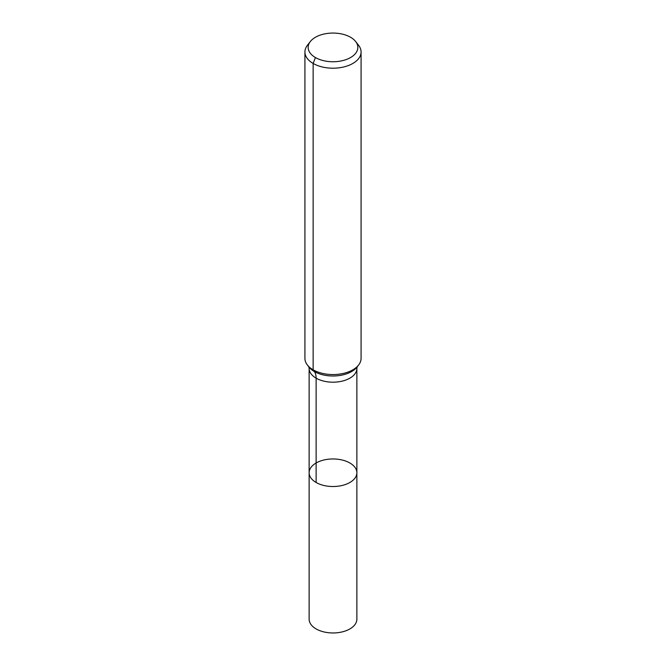 <?xml version="1.0" encoding="UTF-8"?>
<svg xmlns="http://www.w3.org/2000/svg" width="666" height="666" viewBox="0 0 666 666"><rect width="100%" height="100%" fill="white"/><g stroke="black" fill="none" stroke-linecap="round" stroke-linejoin="round"><path stroke-width="1" d="M356.868 472.735A23.868 13.778 180 0 1 333 486.521A23.868 13.778 180 0 1 309.132 472.735A23.868 13.778 180 0 1 323.867 460.006A23.868 13.778 180 0 1 349.875 462.995A23.868 13.778 180 0 1 356.868 472.735A23.868 13.778 180 0 1 333 486.521A23.868 13.778 180 0 1 309.132 472.735L309.132 619.18A23.868 13.778 180 0 0 316.125 628.929A23.868 13.778 180 0 0 342.133 631.917A23.868 13.778 180 0 0 356.868 619.18L356.868 368.406A23.868 13.778 180 0 1 333 382.192A23.868 13.778 180 0 1 309.132 368.406L309.132 472.735M350.566 37.263A24.842 14.344 180 0 1 355.677 41.55A24.842 14.344 180 0 1 333 61.747A24.842 14.344 180 0 1 310.323 41.55A24.842 14.344 180 0 1 350.566 37.263M355.677 41.55L358.633 45.371A28.08 16.217 180 0 1 361.08 51.99A28.08 16.217 180 0 1 333 68.198A28.08 16.217 180 0 1 304.92 51.99A28.08 16.217 180 0 1 307.367 45.371L310.323 41.55M361.08 51.99L361.08 358.358A28.08 16.217 180 0 1 358.633 364.976A28.08 16.217 180 0 1 333 374.567A28.08 16.217 180 0 1 307.367 364.976A28.08 16.217 180 0 1 304.92 358.358L304.92 51.99M315.434 57.542L313.145 63.453L313.145 369.821L314.352 371.536A18.723 10.806 -60 0 1 316.125 378.155L316.125 482.484M358.633 364.976L357.076 366.983A26.382 15.226 180 0 1 333 375.999A26.382 15.226 180 0 1 308.924 366.983L307.367 364.976M357.192 366.824L356.868 368.406M308.808 366.824L309.132 368.406"/></g></svg>
